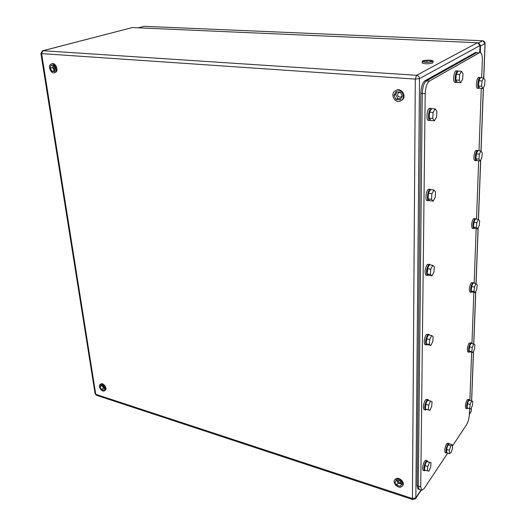 <?xml version="1.0" encoding="UTF-8"?>
<svg xmlns="http://www.w3.org/2000/svg" width="526" height="526" viewBox="0 0 526 526"><rect width="100%" height="100%" fill="white"/><g stroke="black" fill="none" stroke-linecap="round" stroke-linejoin="round"><path stroke-width="0.79" d="M400.385 92.385L398.399 92.681C396.88 95.666 397.761 97.146 401.036 97.119L402.134 95.745M397.163 91.833L395.664 94.496L397.755 98.513L400.825 98.763M396.006 91.741L393.921 95.456L396.019 99.493L400.22 99.835L402.331 96.126L400.22 92.07L396.006 91.741M395.664 94.496L393.921 95.456M397.755 98.513L396.019 99.493M400.753 100.861C395.374 104.036 389.727 94.496 394.947 91.051L395.473 90.715C400.819 87.474 406.552 97.021 401.345 100.486L400.753 100.861M396.111 90.367C401.45 87.132 407.177 96.666 401.976 100.124L401.384 100.499M423.542 60.963L424.134 61.825L428.243 62.061L431.747 61.424L431.116 60.569L427.027 60.339L423.542 60.963M431.103 61.542L431.116 60.569M427.007 61.989L427.027 60.339M432.793 61.483C428.716 62.548 425.179 62.568 422.174 61.529L422.51 60.904C426.573 59.846 430.104 59.839 433.095 60.865L432.793 61.483M433.089 61.272L432.767 62.982C428.697 64.047 425.166 64.06 422.161 63.021L422.168 62.62M397.912 480.304C398.129 481.967 399.116 482.842 400.858 482.927L401.16 482.835M396.505 480.166L398.149 483.184L401.818 484.045M396.709 479.916L394.987 482L396.716 485.196L400.181 486.313L401.923 484.236L400.181 481.034L396.709 479.916M398.149 483.184L396.716 485.196M401.601 484.301L400.181 486.313M400.621 487.129C396.913 488.01 392.245 482.151 394.816 479.85L396.269 479.107C399.957 478.187 404.678 484.052 402.114 486.366L400.621 487.129M394.934 479.686L396.795 478.377C400.477 477.457 405.198 483.315 402.633 485.623L402.535 485.768M54.027 66.079C53.435 67.486 53.803 68.669 55.131 69.616M53.218 65.362L52.639 67.492L54.395 70.655L54.836 70.694M51.061 65.191L50.253 68.17L52.021 71.339L54.599 71.549L55.414 68.577L53.645 65.395L51.061 65.191M52.639 67.492L50.253 68.17M54.395 70.655L52.021 71.339M55.046 72.358L54.75 72.555C51.587 74.613 47.537 66.631 50.614 64.389L50.93 64.172C54.112 62.121 58.143 70.162 55.046 72.358M51.837 63.909C55.026 61.923 58.997 69.925 55.914 72.101L54.75 72.555M102.912 385.69L104.187 387.623M101.998 385.4L103.438 388.149L104.575 388.51M100.821 385.019L100.025 386.912L101.525 389.542L103.826 390.285L104.628 388.398L103.122 385.755L100.821 385.019M101.945 385.525L100.025 386.912M103.438 388.149L101.525 389.542M104.201 390.95C101.676 392.08 97.783 386.084 100.058 384.565L100.44 384.355C102.958 383.191 106.877 389.207 104.602 390.733L104.201 390.95M100.144 384.506L101.143 383.842C103.661 382.685 107.58 388.694 105.299 390.22L105.226 390.272M475.609 52.462L424.916 80.787L426.376 80.892L476.944 52.528L475.609 52.462L478.134 52.587L476.944 52.528L426.376 80.892C423.943 82.878 422.569 87.073 422.26 93.477L418.315 486.07L419.183 489.489L421.589 490.258L423.949 488.825L447.731 453.083M452.38 446.094L466.477 424.903C468.101 422.102 469.06 418.643 469.356 414.514L469.567 408.689M469.869 400.464L471.638 352.242M471.953 343.616L473.827 292.338M474.163 283.271L476.161 228.646M476.51 219.105L478.647 160.798M479.015 150.745L481.297 88.375M481.685 77.749L482.335 60.043C482.421 56.203 481.908 53.764 480.797 52.718L479.613 52.666L429.315 81.096C426.895 83.088 425.521 87.29 425.199 93.7L420.728 486.846L421.589 490.258M424.916 80.787C422.477 82.779 421.102 86.968 420.787 93.365L417.111 485.682L417.986 489.101L418.459 489.252M429.315 81.096L426.376 80.892C423.943 82.878 422.569 87.073 422.26 93.477L418.315 486.07L419.183 489.489L417.986 489.101M430.768 110.118L429.709 111.9M429.538 112.432L429.223 117.436M435.219 108.915L431.668 108.612L429.558 112.156L429.183 118.1L430.919 120.447L434.45 120.776L436.534 117.219L436.915 111.315L435.219 108.915L433.108 112.465L432.727 118.422L434.45 120.776M429.183 118.1L432.727 118.422M429.558 112.156L433.108 112.465M479.797 78.953L479.271 79.584L478.423 85.738M478.581 86.33L478.884 86.869M483.749 77.887L480.514 77.677L478.818 80.702L478.397 86.014L479.686 88.256L482.901 88.486L484.584 85.449L485.005 80.169L483.749 77.887L482.053 80.919L481.632 86.244L482.901 88.486M478.397 86.014L481.632 86.244M478.818 80.702L482.053 80.919M429.768 190.912L428.512 193.193M428.46 193.39L428.151 198.138M433.917 190.031L430.505 189.57L428.466 193.285L428.105 198.861L429.781 200.676L433.181 201.156L435.193 197.434L435.567 191.891L433.917 190.031L431.885 193.759L431.517 199.347L433.181 201.156M428.105 198.861L431.517 199.347M428.466 193.285L431.885 193.759M477.279 151.777L476.681 152.54L475.859 158.451M481.001 150.962L477.884 150.62L476.227 153.789L475.833 158.813L477.089 160.621L480.199 160.976L481.829 157.793L482.237 152.81L481.001 150.962L479.357 154.138L478.956 159.168L480.199 160.976M475.833 158.813L478.956 159.168M476.227 153.789L479.357 154.138M428.815 265.965L428.059 266.991L427.158 273.099M432.714 265.38L429.42 264.782L427.454 268.635L427.105 273.882L428.729 275.223L432.004 275.841L433.95 271.981L434.305 266.767L432.714 265.38L430.748 269.246L430.399 274.5L432.004 275.841M427.105 273.882L430.399 274.5M427.454 268.635L430.748 269.246M474.912 219.986L474.248 220.874L473.459 226.555M478.436 219.395L475.419 218.947L473.808 222.235L473.426 226.989L474.656 228.409L477.661 228.876L479.252 225.582L479.64 220.854L478.436 219.395L476.832 222.695L476.444 227.456L477.661 228.876M473.426 226.989L476.444 227.456M473.808 222.235L476.832 222.695M427.921 335.864L427.099 337.048L426.231 342.919M431.59 335.549L428.414 334.832L426.507 338.803L426.178 343.741L427.75 344.681L430.912 345.411L432.793 341.44L433.135 336.528L431.59 335.549L429.689 339.526L429.354 344.477L430.912 345.411M426.178 343.741L429.354 344.477M426.507 338.803L429.689 339.526M472.677 283.994L471.967 285.007L471.211 290.477M476.023 283.626L473.104 283.073L471.533 286.466L471.171 290.97L472.368 292.055L475.28 292.614L476.826 289.221L477.2 284.744L476.023 283.626L474.459 287.018L474.09 291.535L475.28 292.614M471.171 290.97L474.09 291.535M471.533 286.466L474.459 287.018M427.073 401.121L426.198 402.449L425.37 408.097M430.538 401.055L427.474 400.24L425.626 404.297L425.31 408.972L429.887 410.379L431.714 406.315L432.043 401.673L430.538 401.055L428.697 405.125L428.374 409.8L429.887 410.379M425.31 408.972L428.374 409.8M425.626 404.297L428.697 405.125M470.573 344.188L469.823 345.312L469.093 350.586M473.755 344.017L470.928 343.386L469.402 346.858L469.047 351.138L470.224 351.914L473.038 352.565L474.551 349.086L474.912 344.832L473.755 344.017L472.236 347.502L471.875 351.789L473.038 352.565M469.047 351.138L471.875 351.789M469.402 346.858L472.236 347.502M426.277 462.183L425.356 463.656L424.554 469.093M431.018 462.65L426.593 461.453L424.804 465.582L424.495 470.001L428.933 471.178L430.702 467.049L431.018 462.65L429.558 462.354L427.776 466.49L427.46 470.921M424.804 465.582L427.776 466.49M426.593 461.453L429.558 462.354M468.587 400.891L467.805 402.134L467.101 407.209M471.618 400.917L468.876 400.207L467.384 403.744L467.049 407.821L470.934 409.05L472.407 405.507L472.749 401.456L471.618 400.917L470.139 404.461L469.79 408.544L470.934 409.05M467.049 407.821L469.79 408.544M467.384 403.744L470.139 404.461M457.298 72.496L456.318 74.146M456.22 74.455L455.858 79.571M461.552 71.286L458.133 71.076L456.233 74.297L455.825 79.998L457.324 82.437L460.723 82.667L462.604 79.433L463.018 73.772L461.552 71.286L459.652 74.514L459.244 80.228L460.723 82.667M455.825 79.998L459.244 80.228M456.233 74.297L459.652 74.514M447.836 445.206L446.936 447.238L446.686 451.65M452.294 444.713L449.474 443.898L447.902 444.996L446.541 449.46L446.758 452.794L449.585 453.629L451.15 452.492L452.498 448.047L452.294 444.713L450.736 445.818L449.375 450.289L449.585 453.629M447.902 444.996L450.736 445.818M446.541 449.46L449.375 450.289M430.866 120.382L429.624 120.493C427.546 119.303 428.558 109.658 430.893 108.481L432.155 108.652M429.012 120.434L428.079 120.349C425.994 119.159 427 109.52 429.347 108.343L431.024 108.402M479.64 88.184L478.713 88.329C477.036 87.395 477.97 78.466 479.85 77.546L480.738 77.69M477.97 88.276L477.306 88.23C475.616 87.29 476.556 78.374 478.443 77.453L479.916 77.506M429.676 200.557L428.401 200.774C426.54 199.729 427.585 191.004 429.755 189.485L431.235 189.669M427.684 200.676L426.915 200.564C425.047 199.518 426.086 190.8 428.263 189.281L430.156 189.242M477.003 160.496L476.043 160.713C474.518 159.878 475.471 151.738 477.24 150.528L478.272 150.66M475.254 160.627L474.682 160.561C473.15 159.726 474.104 151.587 475.879 150.377L477.483 150.377M428.565 275.085L427.283 275.407C425.902 272.284 426.376 268.72 428.703 264.729L429.952 264.44L430.347 264.946M426.468 275.256L425.843 275.137C424.462 272.014 424.936 268.457 427.263 264.473L429.321 264.328M474.524 228.264L473.558 228.554C472.44 225.68 472.854 222.459 474.794 218.882L475.951 219.026M472.723 228.429L472.236 228.35C471.118 225.476 471.526 222.255 473.472 218.685L475.195 218.612M427.526 344.55L426.251 344.964C425.041 342.176 425.527 338.79 427.717 334.819L429.025 334.365L429.486 335.075M425.356 344.76L424.863 344.642C423.647 341.854 424.134 338.474 426.33 334.51L428.526 334.253M472.203 291.904L471.224 292.265C470.231 289.675 470.652 286.598 472.499 283.041L473.433 282.725L473.762 283.198M470.349 292.094L469.955 292.015C468.949 289.425 469.37 286.354 471.224 282.804L473.032 282.646M426.56 409.445L425.297 409.945C424.232 407.433 424.732 404.205 426.796 400.26L428.151 399.642L428.631 400.549M424.35 409.682L423.963 409.576C422.884 407.071 423.384 403.843 425.455 399.905L426.816 399.287L427.756 399.536M470.014 351.776L469.041 352.203C468.147 349.856 468.581 346.91 470.336 343.379L471.322 342.939L471.671 343.55M468.133 351.993L467.811 351.914C466.91 349.566 467.338 346.627 469.1 343.097L470.987 342.867M425.547 470.329L424.423 470.777C423.476 468.508 423.982 465.418 425.942 461.499L427.322 460.717L427.776 461.697M423.43 470.468L423.128 470.375C422.174 468.107 422.68 465.017 424.64 461.105L426.027 460.322L427.013 460.618M467.949 408.215L466.989 408.695C466.194 406.552 466.628 403.731 468.304 400.22L469.317 399.661L469.679 400.411M466.062 408.446L465.793 408.373C464.991 406.236 465.425 403.416 467.101 399.911L468.12 399.352L469.047 399.589M457.291 82.385L456.233 82.49C454.319 81.398 455.286 71.878 457.416 70.931L458.416 71.095M455.569 82.444L454.747 82.385C452.827 81.3 453.787 71.779 455.917 70.839L457.442 70.918M447.061 452.886L446.429 452.958C445.581 450.815 446.055 447.889 447.836 444.2L449.026 443.503L449.329 443.997M445.463 452.676L445.193 452.597C444.345 450.447 444.812 447.527 446.6 443.839L447.79 443.142L448.75 443.425M483.696 77.881L484.985 43.546L480.521 45.999L480.291 52.508M480.521 45.999L479.383 43.645M132.296 27.569L477.371 42.724L480.034 45.335L479.673 52.633M42.889 50.713L132.322 27.569L42.987 50.72L416.572 75.29L477.371 42.724C478.969 42.961 479.817 43.914 479.922 45.584L419.505 78.624L415.842 497.813L421.017 490.074M95.088 393.599L96.33 395.223L95.107 393.757L40.903 53.435L41.607 53.613L95.771 394.303L412.43 498.536L415.31 79.097L41.607 53.613L42.987 50.72L42.363 50.851L40.897 53.382M415.31 79.097L416.572 75.29C418.367 75.599 419.34 76.711 419.505 78.624L415.31 79.097M96.56 395.296L412.693 499.536L415.474 498.779L415.842 497.813L412.43 498.536L412.831 499.582M417.111 485.682L420.728 486.846M420.787 93.365L425.199 93.7M476.944 52.528L478.134 52.587M478.41 42.941L482.815 40.765L484.985 43.546C484.893 41.909 484.058 40.975 482.493 40.745L144.637 26.353M469.376 413.995L471.191 411.299L471.309 408.143M471.579 400.904L473.426 351.677M473.716 344.011L475.675 291.752M475.977 283.613L478.068 228.034M478.39 219.388L480.613 160.16M480.961 150.955L483.328 87.71M469.363 414.389L471.191 411.299L471.401 407.926M138.358 27.839L144.124 26.326L138.272 27.832M480.028 45.512L479.778 52.58M421.241 490.147L415.711 498.424M398.872 92.425L398.399 92.681M401.345 100.486L401.976 100.124M422.174 61.529L422.161 63.021M394.816 479.85L395.342 479.12M104.602 390.733L105.299 390.22M429.624 120.493L428.079 120.349M478.713 88.329L477.306 88.23M428.401 200.774L426.915 200.564M476.043 160.713L474.682 160.561M427.283 275.407L425.843 275.137M473.558 228.554L472.236 228.35M426.251 344.964L424.863 344.642M471.224 292.265L469.955 292.015M425.297 409.945L423.963 409.576M469.041 352.203L467.811 351.914M424.423 470.777L423.128 470.375M466.989 408.695L465.793 408.373M456.233 82.49L454.747 82.385M446.429 452.958L445.193 452.597M471.658 400.937L473.518 351.467M473.794 344.05L475.767 291.542M476.063 283.665L478.16 227.83M478.476 219.447L480.711 159.97M481.047 151.028L483.433 87.526M483.795 77.966L485.09 43.474M471.086 411.799L471.283 411.108M144.624 26.353L144.098 26.326"/></g></svg>
